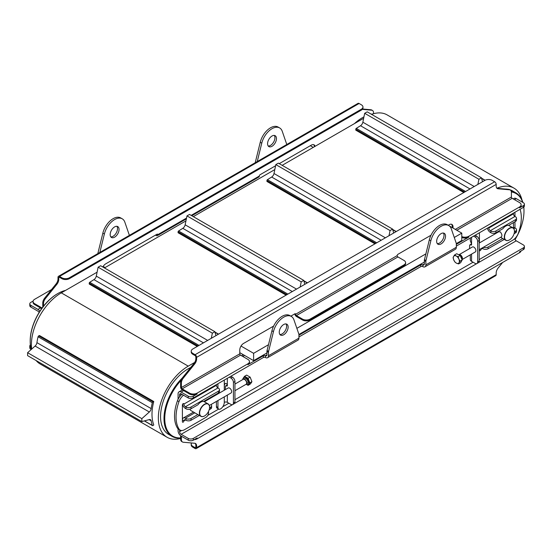<?xml version="1.0" encoding="UTF-8"?>
<svg xmlns="http://www.w3.org/2000/svg" width="552" height="552" viewBox="0 0 552 552"><rect width="100%" height="100%" fill="white"/><g stroke="black" fill="none" stroke-linecap="round" stroke-linejoin="round"><path stroke-width="0.83" d="M479.177 243.073L498.635 231.84L500.291 231.854C502.03 234.165 502.361 235.835 501.285 236.884M458.864 254.81A2.87 1.656 60 0 1 458.953 254.748L472.408 246.985A2.87 1.656 60 0 1 475.279 248.642A2.87 1.656 60 0 1 475.279 251.96L462.01 259.619M458.953 254.748A2.87 1.656 60 0 1 461.727 256.245A2.87 1.656 60 0 1 462.003 259.592M456.118 255.955L458.139 256.666L458.85 259.074A4.306 2.484 -120 0 0 456.118 255.955A4.306 2.484 -120 0 0 453.585 256.459L454.634 254.92L456.118 255.955M460.106 261.172L459.064 262.711A4.306 2.484 -120 0 0 458.85 259.074L460.106 261.172L462.169 259.978L460.63 262.738L458.567 263.932L456.538 263.214A4.306 2.484 -120 0 0 459.064 262.711L458.567 263.932M453.799 260.089L453.088 257.68L453.585 256.459A4.306 2.484 -120 0 0 453.799 260.089A4.306 2.484 -120 0 0 456.538 263.214L455.055 262.186L453.799 260.089M458.139 256.666L460.202 255.479L456.697 253.734L454.634 254.92M460.202 255.479L462.169 259.978M460.934 257.149A3.947 2.277 60 0 1 461.375 258.163M459.195 254.976A2.677 1.546 60 0 1 461.334 256.514A2.677 1.546 60 0 1 461.845 259.226M204.35 401.746L228.183 387.987A2.87 1.656 60 0 1 231.053 389.643A2.87 1.656 60 0 1 231.053 392.962L209.311 405.513M234.952 390.712L246.033 384.309A2.87 1.656 -120 0 0 246.413 383.93A2.87 1.656 -120 0 0 246.033 380.997A2.87 1.656 -120 0 0 243.68 379.203A2.87 1.656 -120 0 0 243.163 379.334L234.952 384.075M246.144 384.24L248.083 385.358L250.146 384.171L251.298 382.764L251.905 381.667L250.146 377.133L246.627 375.105L244.564 376.291L242.804 378.796L243.039 379.403M248.083 385.358L249.842 382.86L251.905 381.667M249.842 382.86L248.083 378.327L250.146 377.133M248.083 378.327L244.564 376.291M248.193 384.302A3.947 2.277 -120 0 0 248.297 384.247A3.947 2.277 -120 0 0 248.297 379.686A3.947 2.277 -120 0 0 244.35 377.409A3.947 2.277 -120 0 0 244.253 377.471M246.185 384.206A3.947 2.277 -120 0 0 248.096 384.364A3.947 2.277 -120 0 0 248.096 379.804A3.947 2.277 -120 0 0 244.143 377.527A3.947 2.277 -120 0 0 243.328 379.258M246.461 383.84L247.462 383.267A2.677 1.546 -120 0 0 247.462 380.169A2.677 1.546 -120 0 0 244.784 378.624L243.784 379.203M246.496 383.757A2.677 1.546 -120 0 0 246.599 383.606A2.677 1.546 -120 0 0 246.247 380.873A2.677 1.546 -120 0 0 244.053 379.203A2.677 1.546 -120 0 0 243.874 379.217M209.56 407.259A7.183 4.147 120 0 0 209.56 407.183A7.183 4.147 120 0 0 208.076 403.892A7.183 4.147 120 0 0 200.893 408.038A7.183 4.147 120 0 0 200.893 416.332A7.183 4.147 120 0 0 204.488 415.973L204.488 415.973A7.183 4.147 120 0 0 204.55 415.939M200.893 416.332L191.123 410.688A7.183 4.147 -60 0 1 189.929 409.198M182.546 404.354A4.306 2.484 -120 0 0 185.444 408.473L185.955 408.763A3.588 2.07 -0 0 0 191.033 408.763L197.975 404.754A7.183 4.147 -60 0 1 203.633 401.483L218.447 392.934A3.588 2.07 -0 0 0 219.503 391.471L219.503 389.712A3.588 2.07 180 0 1 218.447 391.175L218.447 392.934M31.264 349.444A38.957 22.494 -60 0 1 30.201 341.295A38.957 22.494 -60 0 1 57.746 293.588A38.957 22.494 -60 0 1 65.598 290.373M57.553 293.698A38.419 22.177 120 0 0 57.367 293.809L57.746 293.588L57.367 293.809A38.419 22.177 120 0 0 30.201 340.86A38.419 22.177 120 0 0 30.201 341.074M182.257 378.051A38.957 22.494 120 0 0 172.058 436.377L168.636 434.396A38.957 22.494 -60 0 1 162.661 403.181A38.957 22.494 -60 0 1 188.108 368.853A38.957 22.494 -60 0 1 190.737 367.48M172.058 436.377A38.957 22.494 120 0 0 180.621 438.143M204.613 415.904A7.003 4.043 -60 0 1 199.658 413.048A7.003 4.043 -60 0 1 204.613 404.471A7.003 4.043 -60 0 1 209.56 407.328A7.003 4.043 -60 0 1 204.613 415.904L204.613 415.904M180.621 437.908A38.419 22.177 -60 0 1 164.758 418.292A38.419 22.177 -60 0 1 181.022 380.418M197.837 414.566L191.033 418.499A3.588 2.07 180 0 1 185.955 418.499L185.444 418.202A4.306 2.484 -120 0 0 183.292 417.988A4.306 2.484 -120 0 0 182.401 419.962L183.919 420.845A1.076 0.621 -60 0 1 183.45 421.928A1.076 0.621 -60 0 1 182.622 422.218A1.076 0.621 -60 0 1 182.401 421.721L182.401 404.954A1.076 0.621 -60 0 1 182.871 403.871A1.076 0.621 -60 0 1 183.699 403.581A1.076 0.621 -60 0 1 183.919 404.071L216.418 385.31A1.076 0.621 -60 0 1 216.722 384.433M210.974 404.554A3.588 2.07 180 0 1 211.63 405.748A3.588 2.07 180 0 1 210.581 407.21L209.546 407.804M515.478 221.449A3.588 2.07 -0 0 0 516.527 219.979L516.527 218.219A3.588 2.07 180 0 1 515.478 219.689L515.478 221.449L508.537 225.451A7.183 4.147 120 0 0 505.701 226.092A7.183 4.147 120 0 0 502.872 228.721L495.931 232.73L495.931 230.971L515.478 219.689M487.409 228.155A4.306 2.484 -120 0 0 490.348 232.44L490.852 232.73A3.588 2.07 -0 0 0 495.931 232.73M502.741 238.533L488.058 247.006A3.588 2.07 180 0 1 483.455 247.241M514.968 221.738L514.968 227.955L515.478 228.245A3.588 2.07 180 0 1 516.527 229.715A3.588 2.07 180 0 1 515.478 231.178L514.443 231.771M515.478 231.178L515.478 232.937L514.071 233.751M504.259 239.416L488.058 248.766L488.058 247.006M469.6 248.607A1.435 0.828 60 0 1 469.593 248.483L469.593 245.55A1.435 0.828 60 0 1 469.89 244.895A1.435 0.828 60 0 1 470.601 244.964A1.435 0.828 -120 0 0 471.318 245.026A1.435 0.828 -120 0 0 471.587 244.115A2.298 1.325 60 0 0 471.56 243.95A1.435 0.828 -120 0 0 471.415 244.012L469.89 244.895M470.297 254.838L470.297 259.585A4.306 2.484 -0 0 0 471.56 261.344L475.113 263.394A3.588 2.07 60 0 0 476.907 263.573L478.432 262.697A3.588 2.07 -120 0 0 479.177 261.048L477.652 261.931A3.588 2.07 60 0 1 476.907 263.573M475.113 235.255L476.638 236.132L475.113 237.015A3.588 2.07 60 0 1 477.652 241.41L477.652 261.931M475.113 237.015L473.588 236.132M477.652 241.41L479.177 240.527A3.588 2.07 -120 0 0 476.638 236.132M479.177 240.527L479.177 261.048M481.192 248.545A2.153 1.242 -120 0 0 480.951 249.352A1.076 0.621 -60 0 1 480.481 250.435A1.076 0.621 -60 0 1 479.653 250.725A1.076 0.621 -60 0 1 479.426 250.235L479.426 249.559M479.426 242.928L479.426 232.758M520.067 209.298A35.901 20.728 -60 0 1 518.383 233.041A8.977 5.182 -60 0 1 512.773 240.189L479.177 259.585M495.931 230.971A3.588 2.07 180 0 1 490.852 230.971L490.348 230.681A2.153 1.242 60 0 1 488.824 228.045L488.824 227.341M514.664 212.417A1.076 0.621 -60 0 1 514.747 212.451A1.076 0.621 -60 0 1 514.968 212.948L514.968 216.46A2.153 1.242 60 0 1 513.45 213.824A1.076 0.621 -60 0 1 513.753 212.948M515.478 232.937A3.588 2.07 -0 0 0 516.527 231.474L516.527 229.715M512.794 227.755L512.815 227.741A4.306 2.484 60 0 1 514.968 227.955L513.795 228.631M482.986 247.51L482.986 248.766A3.588 2.07 -0 0 0 488.058 248.766M482.986 248.766L482.476 248.476A2.153 1.242 -120 0 0 481.654 248.276M490.348 230.681L514.968 216.46L515.478 216.757A3.588 2.07 180 0 1 516.527 218.219M470.297 238.036L470.297 240.851L471.56 243.95L471.56 237.305M513.45 227.548L513.45 222.622M181.987 394.335A8.977 5.182 -60 0 0 179.607 396.791L179.607 394.721A2.153 1.242 60 0 1 180.049 393.735A2.153 1.242 60 0 1 181.132 393.845L179.607 394.721M224.284 396.867L224.284 402.346A5.382 3.112 -60 0 1 220.483 408.942A3.588 2.07 -60 0 1 218.682 409.122L217.164 408.238A3.588 2.07 -60 0 1 216.418 406.596L216.418 401.407M216.418 394.777L216.418 394.107M188.239 438.398L188.239 440.158A3.588 2.07 -0 0 0 193.317 440.158L193.317 438.398A3.588 2.07 180 0 1 188.239 438.398L181.132 434.3A2.153 1.242 -120 0 1 179.607 431.657L179.607 429.808M495.172 233.841A7.183 4.147 -60 0 1 494.827 233.165M179.607 396.791A8.977 5.182 120 0 0 177.461 400.745A35.901 20.728 120 0 0 177.461 428.111A8.977 5.182 120 0 0 178.586 429.221L180.111 430.098A8.977 5.182 -60 0 1 178.986 428.987A35.901 20.728 -60 0 1 178.986 401.628A8.977 5.182 -60 0 1 183.505 395.218M224.284 380.066L224.284 385.489C225.043 382.84 226.065 382.66 227.334 384.958A1.435 0.828 -120 0 0 227.189 385.02L225.665 385.896A1.435 0.828 60 0 1 226.382 385.965A1.435 0.828 -120 0 0 227.093 386.034A1.435 0.828 -120 0 0 227.369 385.117A2.298 1.325 60 0 0 227.334 384.958L227.334 378.306M230.888 376.257L232.413 377.133L230.888 378.017A3.588 2.07 60 0 1 233.427 382.412L234.952 381.529A3.588 2.07 -120 0 0 232.413 377.133M234.952 402.049L233.427 402.932A3.588 2.07 60 0 1 232.682 404.575L234.207 403.698A3.588 2.07 -120 0 0 234.952 402.049L234.952 381.529M225.375 389.608A1.435 0.828 60 0 1 225.368 389.484L225.368 386.552A1.435 0.828 60 0 1 225.665 385.896M224.284 402.346A2.153 1.242 180 0 1 227.334 402.346L230.888 404.395A3.588 2.07 60 0 0 232.682 404.575M233.427 402.932L233.427 382.412M230.888 378.017L229.363 377.133M217.633 383.909A1.076 0.621 -60 0 1 217.716 383.944A1.076 0.621 -60 0 1 217.943 384.433L217.943 387.952A2.153 1.242 60 0 1 216.418 385.31M217.943 393.231L217.943 393.9M217.943 400.531L217.943 407.473A3.588 2.07 -60 0 0 218.682 409.122M224.284 385.489L224.284 390.236M208.546 411.385L208.546 412.896A3.588 2.07 -60 0 1 206.006 417.298L184.596 429.656A8.977 5.182 -60 0 1 180.111 430.098M191.033 408.763L191.033 407.003A3.588 2.07 180 0 1 185.955 407.003L185.444 406.714A2.153 1.242 60 0 1 183.919 404.071L183.16 403.636M191.033 407.003L218.447 391.175M185.444 406.714L217.943 387.952L218.447 388.242A3.588 2.07 180 0 1 219.503 389.712M210.581 407.21L210.581 408.97A3.588 2.07 -0 0 0 211.63 407.507L211.63 405.748M210.581 408.97L209.173 409.784M199.362 415.449L191.033 420.258L191.033 418.499M185.955 418.499L185.955 420.258A3.588 2.07 -0 0 0 191.033 420.258M185.955 420.258L185.444 419.962A2.153 1.242 -120 0 0 184.368 419.858A2.153 1.242 -120 0 0 183.919 420.845L185.444 419.962M514.464 231.226A7.183 4.147 120 0 0 514.464 231.15A7.183 4.147 120 0 0 512.974 227.859A7.183 4.147 120 0 0 509.386 228.217A7.183 4.147 120 0 0 504.694 234.545A7.183 4.147 120 0 0 505.798 240.299A7.183 4.147 120 0 0 509.386 239.941A7.183 4.147 120 0 0 509.448 239.906M354.798 123.406A38.957 22.494 -60 0 1 362.65 117.555A38.957 22.494 -60 0 1 363.954 116.838M371.268 114.174A38.957 22.494 -60 0 1 372.793 113.933M505.563 189.067A38.957 22.494 -60 0 1 507.964 189.281M509.696 189.688A38.957 22.494 -60 0 1 512.491 190.888L515.913 192.869A38.957 22.494 120 0 0 511.228 191.233M523.979 210.926A38.957 22.494 120 0 0 523.986 210.705A38.957 22.494 120 0 0 523.793 207.09M522.882 202.446A38.957 22.494 120 0 0 515.913 192.869M509.51 228.438A7.003 4.043 -60 0 1 514.464 231.295A7.003 4.043 -60 0 1 509.51 239.872A7.003 4.043 -60 0 1 504.562 237.015A7.003 4.043 -60 0 1 509.51 228.438M362.457 117.666A38.419 22.177 120 0 0 362.264 117.776A38.419 22.177 120 0 0 354.474 123.593M511.38 191.937A38.419 22.177 -60 0 1 522.696 202.336M523.744 207.131A38.419 22.177 -60 0 1 523.986 211.14A38.419 22.177 -60 0 1 515.071 239.52M31.202 349.499L30.836 347.719M30.795 347.498A3.588 2.07 180 0 1 29.787 346.063L29.787 347.822A3.588 2.07 -0 0 0 30.836 349.285M34.645 304.58L34.645 303.703A5.382 3.112 180 0 1 33.065 301.502L33.065 302.386A5.382 3.112 0 0 0 34.645 304.58L41.669 308.637M29.787 303.848L29.787 305.608A3.588 2.07 0 0 0 30.836 307.071L30.836 305.311A3.588 2.07 180 0 1 29.787 303.848A3.588 2.07 180 0 1 30.836 302.386L33.12 301.061M30.836 305.311L37.943 309.417A4.306 2.484 -120 0 1 39.854 311.3M29.787 346.063A3.588 2.07 180 0 1 30.394 344.91M39.116 312.48A2.153 1.242 -120 0 0 37.943 311.176L30.836 307.071M99.843 252.43L104.369 234.027A15.256 8.811 -60 0 1 122.247 218.813A15.256 8.811 -60 0 1 124.855 222.201L129.389 235.38M110.172 234.593A6.286 3.629 -60 0 1 112.912 228.273A6.286 3.629 -60 0 1 117.755 226.589A6.286 3.629 -60 0 1 117.755 233.841A6.286 3.629 -60 0 1 111.476 237.47A6.286 3.629 -60 0 1 110.172 234.593M257.246 161.557L261.772 143.154A15.256 8.811 -60 0 1 279.643 127.94A15.256 8.811 -60 0 1 282.258 131.321L286.785 144.5M267.575 143.72A6.286 3.629 -60 0 1 270.314 137.393A6.286 3.629 -60 0 1 275.158 135.709A6.286 3.629 -60 0 1 275.158 142.968A6.286 3.629 -60 0 1 268.872 146.597A6.286 3.629 -60 0 1 267.575 143.72M255.907 162.329L255.39 162.033A3.588 2.07 120 0 0 255.272 162.695M98.504 253.202L97.987 252.906A3.588 2.07 120 0 0 97.876 253.568M268.203 145.99A6.286 3.629 120 0 0 273.633 142.085A6.286 3.629 120 0 0 274.303 135.433M255.39 162.033L260.247 142.271A15.256 8.811 -60 0 1 278.118 127.057L279.643 127.94M110.807 236.87A6.286 3.629 120 0 0 116.23 232.965A6.286 3.629 120 0 0 116.9 226.306M97.987 252.906L102.851 233.144A15.256 8.811 -60 0 1 120.722 217.936L122.247 218.813M523.351 249.614A3.588 2.07 -0 0 0 524.4 248.152L524.4 246.392A3.588 2.07 180 0 1 523.351 247.862L523.351 249.614L519.542 251.815L519.542 252.699A5.382 3.112 -0 0 0 521.06 250.939M519.542 207.842A5.382 3.112 -0 0 0 521.116 205.648L521.116 204.764A5.382 3.112 180 0 1 519.542 206.965L519.542 207.842L523.351 205.648L523.351 207.407A3.588 2.07 -0 0 0 524.4 205.937L524.4 204.178A3.588 2.07 180 0 1 523.351 205.648M513.201 198.906L514.084 198.396A4.306 2.484 60 0 1 516.237 198.61L523.351 202.715A3.588 2.07 180 0 1 524.4 204.178M192.807 354.267L192.807 353.39A5.382 3.112 180 0 1 191.227 351.189L191.227 352.072A5.382 3.112 -0 0 0 192.807 354.267L195.091 355.585A1.076 0.621 -120 0 1 195.857 356.909L195.857 358.579A5.382 3.112 -60 0 1 193.952 363.485L182.526 377.699A5.382 3.112 120 0 0 180.621 382.605L180.621 387.104A2.153 1.242 -120 0 0 182.146 389.74L189.508 393.99A5.382 3.112 -0 0 0 197.126 393.99L193.317 396.191A3.588 2.07 180 0 1 188.239 396.191L188.239 397.951A3.588 2.07 -0 0 0 193.317 397.951L193.317 396.191M178.082 399.289L178.082 393.845A4.306 2.484 60 0 1 178.972 391.872A4.306 2.484 60 0 1 181.132 392.086L188.239 396.191M239.775 352.659L253.609 360.642L266.94 352.949M298.908 334.491L424.336 262.076M456.311 243.618L461.782 240.458L461.782 233.13L454.268 237.47M247.896 364.679A5.382 3.112 -0 0 0 249.476 362.478L249.476 361.594A5.382 3.112 180 0 1 247.896 363.796L247.896 364.679L263.387 355.736L263.387 357.496A1.435 0.828 180 0 1 265.415 357.496A4.306 2.484 -120 0 0 267.568 357.71A4.306 2.484 -120 0 0 268.458 355.736L268.458 352.397A3.588 2.07 -60 0 1 268.589 351.403L267.065 350.52A3.588 2.07 120 0 0 266.94 351.514L266.94 354.853A2.153 1.242 60 0 1 266.492 355.84A2.153 1.242 60 0 1 265.415 355.736A1.435 0.828 -0 0 0 263.387 355.736M420.783 264.863L420.783 266.616A1.435 0.828 180 0 1 422.818 266.616A4.306 2.484 -120 0 0 424.971 266.83A4.306 2.484 -120 0 0 425.861 264.863L456.325 247.268L456.325 243.936A3.588 2.07 -60 0 0 456.2 243.087L451.336 228.942A15.256 8.811 120 0 0 448.721 225.554L447.203 224.678A15.256 8.811 120 0 0 429.325 239.885L424.467 259.647A3.588 2.07 120 0 0 424.336 260.641L424.336 263.98A2.153 1.242 60 0 1 423.895 264.967A2.153 1.242 60 0 1 422.818 264.863A1.435 0.828 -0 0 0 420.783 264.863L298.929 335.216M461.782 237.47A5.382 3.112 -0 0 0 468.765 237.16L456.325 244.343M178.082 428.856L178.082 430.781A4.306 2.484 -120 0 0 181.132 436.059L188.239 440.158M193.317 438.398L523.351 247.862M514.768 238.664A2.153 1.242 -120 0 0 516.237 240.824L523.351 244.929A3.588 2.07 180 0 1 524.4 246.392M193.317 440.158L197.126 437.964L197.126 438.84L519.542 252.699M523.351 207.407L456.325 246.102M420.783 266.616L298.929 336.975M263.387 357.496L193.317 397.951M188.239 397.951L181.132 393.845M425.861 264.863L425.861 261.524A3.588 2.07 -60 0 1 425.992 260.523L424.467 259.647M437.287 243.611A6.286 3.629 120 0 0 441.759 241.093A6.286 3.629 120 0 0 444.015 235.325A6.286 3.629 120 0 0 443.38 233.054M268.458 355.736L298.929 338.148L298.929 334.809A3.588 2.07 -60 0 0 298.798 333.96L293.933 319.815A15.256 8.811 120 0 0 291.325 316.427L289.8 315.551A15.256 8.811 120 0 0 271.929 330.765L267.065 350.52M279.885 334.484A6.286 3.629 120 0 0 284.356 331.966A6.286 3.629 120 0 0 286.612 326.197A6.286 3.629 120 0 0 285.977 323.927M298.929 338.148A4.306 2.484 60 0 1 298.032 340.122L267.568 357.71M456.325 247.268A4.306 2.484 60 0 1 455.434 249.242L424.971 266.83M288.137 327.081A6.286 3.629 -60 0 1 285.391 333.401A6.286 3.629 -60 0 1 280.554 335.085A6.286 3.629 -60 0 1 280.554 327.833A6.286 3.629 -60 0 1 286.833 324.203A6.286 3.629 -60 0 1 288.137 327.081M291.325 316.427A15.256 8.811 120 0 0 273.454 331.642L268.589 351.403M445.54 236.208A6.286 3.629 -60 0 1 442.794 242.528A6.286 3.629 -60 0 1 437.95 244.212A6.286 3.629 -60 0 1 437.95 236.96A6.286 3.629 -60 0 1 444.236 233.33A6.286 3.629 -60 0 1 445.54 236.208M448.721 225.554A15.256 8.811 120 0 0 430.85 240.769L425.992 260.523M105.094 267.575L103.169 266.457M310.348 145.7L313.267 147.384M449.162 225.837L461.782 233.13M186.528 218.068L157.775 234.669A1.076 0.621 120 0 0 157.548 234.172A1.076 0.621 120 0 0 157.01 234.227L157.775 234.669A2.153 1.242 60 0 1 157.327 235.656A2.153 1.242 60 0 1 156.25 235.545L155.485 235.104M268.493 344.724L253.609 353.314L241.017 346.049M425.896 253.851L296.866 328.343M310.093 319.974L310.093 319.09A5.382 3.112 180 0 1 302.482 319.09L302.482 319.974A5.382 3.112 -0 0 0 310.093 319.974L404.029 265.74A5.382 3.112 -0 0 0 405.603 263.539L405.603 262.662A5.382 3.112 180 0 1 404.029 264.863L404.029 265.74M302.482 319.974L296.389 316.455A2.153 1.242 -120 0 1 294.865 313.812L295.624 314.254A1.076 0.621 120 0 0 295.403 313.764A1.076 0.621 120 0 0 294.865 313.812L290.828 316.144M253.609 360.642L253.609 353.314M496.924 188.239A42.276 24.405 -60 0 1 514.022 188.163A42.276 24.405 -60 0 1 521.93 199.831M180.621 438.433A42.276 24.405 -60 0 1 167.097 437.274A42.276 24.405 -60 0 1 160.618 403.395A42.276 24.405 -60 0 1 188.239 366.142L194.69 362.416M97.09 272.191L61.3 292.857A42.276 24.405 120 0 0 31.678 349.078M36.17 360.573A42.276 24.405 120 0 0 40.165 363.982L167.097 437.274M363.658 118.294L282.169 165.338M274.806 169.588L193.317 216.639M185.948 220.89L104.459 267.941M514.022 188.163L387.083 114.878A42.276 24.405 120 0 0 371.558 114.347M153.773 424.95A14.58 8.418 -60 0 1 152.98 425.537A0.897 0.517 -60 0 1 152.469 425.62A0.897 0.517 -60 0 1 152.317 425.419A44.07 25.447 -60 0 1 151.179 420.845A3.588 2.07 120 0 0 150.475 419.679A3.588 2.07 120 0 0 149.337 419.575L141.843 421.583L141.843 418.651L149.337 412.006A3.588 2.07 120 0 0 151.179 408.604A44.07 25.447 -60 0 1 152.317 402.718A0.897 0.517 -60 0 1 152.98 401.835A14.58 8.418 -60 0 1 153.773 401.504A42.276 24.405 120 0 0 153.773 424.95M153.773 401.504L39.53 335.547A14.58 8.418 120 0 0 38.737 335.878A0.897 0.517 120 0 0 38.074 336.761A44.07 25.447 120 0 0 36.943 342.647A3.588 2.07 -60 0 1 35.093 346.049L27.6 352.693L27.6 355.626L141.843 421.583M141.843 418.651L27.6 352.693M211.299 338.314L212.354 333.16L214.894 331.697L215.949 335.63M214.894 331.697L100.65 265.74L98.111 267.202L96.29 276.11A3.588 2.07 -60 0 1 93.95 279.629L89.714 282.293A0.718 0.414 120 0 0 89.231 283.155L89.231 284.059L197.25 346.428M212.354 333.16L98.111 267.202M300.157 287.012L301.213 281.865L303.752 280.395L304.801 284.328M303.752 280.395L189.508 214.438L186.969 215.908L185.148 224.809A3.588 2.07 -60 0 1 182.802 228.328L178.565 230.991A0.718 0.414 120 0 0 178.082 231.854L178.082 232.758L286.102 295.127M301.213 281.865L186.969 215.908M477.866 184.416L478.922 179.262L481.461 177.799L482.517 181.732M481.461 177.799L367.218 111.842L364.679 113.305L362.857 122.206A3.588 2.07 -60 0 1 360.518 125.732L356.281 128.388A0.718 0.414 120 0 0 355.792 129.258L355.792 130.162L463.818 192.524M478.922 179.262L364.679 113.305M389.008 235.718L390.064 230.563L392.603 229.094L393.659 233.034M392.603 229.094L278.36 163.137L275.821 164.606L273.999 173.507A3.588 2.07 -60 0 1 271.66 177.033L267.423 179.69A0.718 0.414 120 0 0 266.94 180.559L266.94 181.463L374.96 243.825M390.064 230.563L275.821 164.606M157.01 234.227L156.25 234.669A1.076 0.621 60 0 0 156.789 234.717A1.076 0.621 60 0 0 157.01 234.227L105.729 263.835A5.382 3.112 120 0 0 102.851 267.009M51.564 289.538L34.645 299.301A5.382 3.112 180 0 0 33.065 301.502M34.645 303.703L42.007 307.954A1.076 0.621 -120 0 0 42.124 308.009M275.586 165.766L260.082 174.722A1.076 0.621 120 0 0 259.323 176.04A2.153 1.242 60 0 1 258.874 177.026L191.785 215.756M315.068 146.342A5.382 3.112 120 0 0 314.06 144.845A5.382 3.112 120 0 0 311.362 145.114L279.25 163.654M313.653 144.672A5.382 3.112 -60 0 1 314.412 146.722M43.532 306.167L43.532 303.455A5.382 3.112 -60 0 1 45.436 298.549L56.856 284.335A5.382 3.112 120 0 0 58.76 279.429L58.001 278.988L58.001 277.318A2.153 1.242 60 0 1 58.45 276.331L358.013 103.376A2.153 1.242 60 0 1 359.097 103.486L361.381 104.804A5.382 3.112 180 0 1 362.954 107.005A5.382 3.112 180 0 1 361.381 109.199L69.428 277.76A5.382 3.112 180 0 1 61.81 277.76L61.81 278.636A5.382 3.112 0 0 0 69.428 278.636L69.428 277.76M361.381 109.199L361.381 110.083A5.382 3.112 0 0 0 362.954 107.881L362.954 107.005M361.381 110.083L69.428 278.636M58.45 276.331A2.153 1.242 60 0 1 59.526 276.442L61.81 277.76M362.298 109.365L371.662 110.207A5.382 3.112 -60 0 1 372.448 110.448A5.382 3.112 -60 0 1 373.566 112.912L373.566 113.712M372.448 110.448L371.689 110.007A5.382 3.112 120 0 0 370.896 109.765L371.662 110.207M58.76 279.429L58.76 277.76A1.076 0.621 60 0 1 58.988 277.263A1.076 0.621 60 0 1 59.526 277.318L58.76 277.76M42.766 307.147L42.766 303.013L43.532 303.455M45.436 298.549L44.671 298.108A5.382 3.112 120 0 0 42.766 303.013M58.001 278.988A5.382 3.112 -60 0 1 56.097 283.894L56.856 284.335M44.671 298.108L56.097 283.894M61.81 278.636L59.526 277.318M362.581 109.02L370.896 109.765M310.093 319.09L404.029 264.863M431.036 235.2L397.937 254.306A1.076 0.621 120 0 0 397.171 255.624A1.076 0.621 -120 0 0 397.937 256.942L404.029 260.461A5.382 3.112 180 0 1 405.603 262.662M397.171 255.624L295.624 314.254A1.076 0.621 -120 0 0 296.389 315.572L302.482 319.09M197.126 393.99L197.126 393.114A5.382 3.112 180 0 1 189.508 393.114L182.146 388.856A1.076 0.621 60 0 1 181.38 387.538L239.775 353.832L239.775 350.016A5.382 3.112 120 0 1 243.584 343.42L273.633 326.073M197.126 393.114L247.896 363.796M239.775 353.832A1.076 0.621 60 0 0 240.534 355.15L247.896 359.4A5.382 3.112 180 0 1 249.476 361.594M468.765 237.16L468.765 236.277A5.382 3.112 180 0 1 461.782 236.594M468.765 236.277L519.542 206.965M455.31 229.39L511.414 196.995A1.076 0.621 60 0 0 512.18 198.32L519.542 202.57A5.382 3.112 180 0 1 521.116 204.764M193.952 363.485L194.711 363.927A5.382 3.112 120 0 0 196.615 359.014L195.857 358.579M509.51 189.791A5.382 3.112 -60 0 1 510.303 190.033L509.537 189.598A5.382 3.112 120 0 0 508.751 189.35L509.51 189.791L498.09 188.77A5.382 3.112 120 0 1 497.297 188.529A5.382 3.112 120 0 1 496.186 186.065L496.186 184.389L196.615 357.344L196.615 359.014M196.615 357.344A2.153 1.242 -120 0 0 195.091 354.708L192.807 353.39M191.227 351.189A5.382 3.112 180 0 1 192.807 348.995L484.759 180.435A5.382 3.112 180 0 1 492.377 180.435L494.661 181.753L195.091 354.708M180.621 382.605L181.38 383.047L181.38 387.538M181.38 383.047A5.382 3.112 -60 0 1 183.285 378.134L182.526 377.699M508.751 189.35L497.324 188.329A5.382 3.112 -60 0 1 496.945 188.26M451.501 224.257A5.382 3.112 -60 0 1 452.267 226.458L452.267 227.631M452.267 226.458L453.026 226.9L453.026 228.073M453.026 226.9A5.382 3.112 120 0 0 451.909 224.429A5.382 3.112 120 0 0 449.218 224.698L448.231 225.271M511.414 196.995L511.414 192.503A5.382 3.112 -60 0 0 510.303 190.033M496.186 184.389A2.153 1.242 -120 0 0 494.661 181.753M194.711 363.927L183.285 378.134M194.076 439.723A5.382 3.112 -0 0 0 197.126 438.84M502.624 262.462L498.09 268.106A5.382 3.112 120 0 0 496.186 273.012L496.186 274.682A2.153 1.242 60 0 1 495.737 275.669L196.167 448.624A2.153 1.242 60 0 1 195.091 448.514L192.807 447.196L192.807 446.32A5.382 3.112 180 0 1 191.227 444.118A5.382 3.112 180 0 1 191.606 442.98M191.227 444.118L191.227 444.995A5.382 3.112 -0 0 0 192.807 447.196M195.091 443.325A5.382 3.112 -60 0 1 195.857 445.526L195.857 447.196A1.076 0.621 60 0 1 195.629 447.693A1.076 0.621 60 0 1 195.091 447.637L192.807 446.32M180.621 435.714L180.621 439.088A5.382 3.112 120 0 0 181.739 441.552L182.498 441.993A5.382 3.112 -60 0 1 181.38 439.53L181.38 436.204M196.167 448.624A2.153 1.242 60 0 0 196.615 447.637L196.615 445.968A5.382 3.112 120 0 0 195.498 443.497A5.382 3.112 120 0 0 194.711 443.256L183.285 442.235A5.382 3.112 -60 0 1 182.498 441.993M194.794 412.806L185.444 418.202M471.56 261.344L471.56 254.106M488.824 228.045L513.45 213.824M482.476 248.476L480.951 249.352L480.371 249.021M470.601 244.964L471.615 244.377M490.852 230.971L490.852 232.73M514.968 212.948L514.361 212.596M179.607 431.657L181.587 430.519M207.821 415.366L218.668 409.108M222.767 406.741L228.859 403.222M234.952 399.71L473.085 262.221M227.334 402.346L227.334 395.108M226.382 385.965L227.389 385.379M185.955 407.003L185.955 408.763M217.943 384.433L217.329 384.082M177.461 428.111L178.986 428.987M177.461 400.745L178.986 401.628M216.418 406.596L217.943 407.473M40.482 307.954L37.943 309.417M260.247 142.271L261.772 143.154M102.851 233.144L104.369 234.027M514.464 199.638L516.237 198.61M181.132 392.086L183.671 390.616M242.818 356.468L244.598 355.44M265.415 357.496L265.415 355.736L266.94 354.853M422.818 266.616L422.818 264.863L424.336 263.98M181.132 434.3L232.413 404.692M234.441 403.519L476.638 263.69M478.667 262.517L516.237 240.824M424.336 260.641L425.861 261.524M266.94 351.514L268.458 352.397M273.454 331.642L271.929 330.765M430.85 240.769L429.325 239.885M152.98 401.835L38.737 335.878M152.317 402.718L38.074 336.761M151.179 408.604L36.943 342.647M149.337 412.006L35.093 346.049M151.179 420.845L149.095 419.637M152.317 425.419L144.458 420.879M218.364 334.236L215.066 332.332M207.669 340.411L96.29 276.11M203.446 342.847L93.95 279.629M199.024 345.4L89.714 282.293M198.03 345.973L89.231 283.155M307.222 282.935L303.917 281.03M296.521 289.11L185.148 224.809M292.305 291.546L182.802 228.328M287.882 294.099L178.565 230.991M286.888 294.671L178.082 231.854M484.932 180.338L481.627 178.434M474.23 186.514L362.857 122.206M470.014 188.95L360.518 125.732M465.591 191.503L356.281 128.388M464.598 192.075L355.792 129.258M396.074 231.64L392.776 229.729M385.379 237.815L273.999 173.507M381.156 240.251L271.66 177.033M376.733 242.804L267.423 179.69M375.746 243.377L266.94 180.559M61.3 292.857L188.239 366.142M59.526 276.442L359.097 103.486M259.323 176.04L191.158 215.39M296.389 315.572L397.937 256.942M240.534 355.15L182.146 388.856M512.18 198.32L456.835 230.267M189.508 393.114L189.508 393.99M498.09 188.77L497.324 188.329M181.38 439.53L180.621 439.088M195.857 445.526L196.615 445.968M195.857 447.196L195.091 447.637M196.615 447.637L496.186 274.682M479.177 249.711L501.506 236.815M244.053 379.203L243.68 379.203M203.771 401.407L208.076 403.892M30.201 340.86L30.201 341.295M183.292 417.988L193.531 412.082M500.636 237.319L505.798 240.299M508.668 225.375L512.974 227.859M362.264 117.776L362.65 117.555M523.986 211.14L523.986 210.705M178.972 391.872L182.408 389.891M241.555 355.736L243.335 354.715M152.469 425.62L144.327 420.914M218.551 334.126L214.997 332.076M307.409 282.831L303.848 280.775M485.139 180.235L481.558 178.172M396.26 231.529L392.707 229.473M157.327 235.656L186.355 218.889"/></g></svg>
